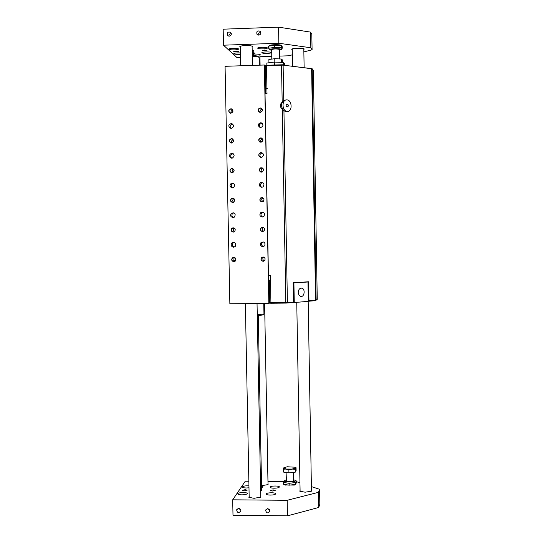 <?xml version="1.0" encoding="UTF-8"?>
<svg xmlns="http://www.w3.org/2000/svg" width="543" height="543" viewBox="0 0 543 543"><rect width="100%" height="100%" fill="white"/><g stroke="black" fill="none" stroke-linecap="round" stroke-linejoin="round"><path stroke-width="0.81" d="M233.972 242.307L233.225 242.775C231.929 244.703 232.35 246.115 234.488 247.004M233.761 212.795L232.94 213.141C231.359 214.845 231.549 216.304 233.524 217.526M233.531 183.283L232.784 183.453C230.863 184.851 230.795 186.344 232.567 187.919M233.259 153.757L232.75 153.778C230.483 154.769 230.117 156.248 231.651 158.203M232.933 124.198L232.777 124.177C230.205 124.659 229.54 126.057 230.782 128.386M263.131 241.811L262.059 242.565C261.054 244.554 261.611 245.891 263.722 246.57M263.022 212.218L261.787 212.795C260.47 214.566 260.783 215.971 262.71 217.01M262.887 182.645L261.692 182.93C259.982 184.403 259.988 185.862 261.719 187.301M262.697 153.072L261.828 153.078C259.642 154.097 259.296 155.563 260.776 157.47M262.425 123.465L262.093 123.39C259.479 123.756 258.753 125.141 259.914 127.53M234.542 257.592L234.386 257.735C233.49 259.12 233.755 260.219 235.187 261.034M233.816 257.47C235.764 257.945 236.28 259.086 235.343 260.878L233.897 261.536C231.922 261.04 231.42 259.893 232.397 258.095L233.816 257.47M234.223 228.141L234.013 228.291C232.927 229.526 233.035 230.653 234.325 231.664M233.219 227.89C235.309 228.481 235.75 229.682 234.556 231.501L233.3 231.97C231.196 231.366 230.761 230.151 232.01 228.331L233.219 227.89M233.911 198.69L233.728 198.779C232.431 199.817 232.343 200.951 233.463 202.179M232.628 198.256C234.875 198.996 235.221 200.272 233.673 202.077L232.709 202.342C230.436 201.575 230.11 200.286 231.725 198.494L232.628 198.256M233.571 169.226L233.551 169.233C232.024 170 231.712 171.113 232.621 172.572M232.031 168.554C234.461 169.518 234.678 170.855 232.675 172.559L232.119 172.647C229.662 171.649 229.472 170.305 231.542 168.629L232.031 168.554M233.191 139.734C231.63 140.284 231.175 141.329 231.82 142.863M231.44 138.784L231.44 138.784C234.04 140.046 234.087 141.418 231.589 142.89L231.522 142.89C228.902 141.594 228.874 140.223 231.44 138.784L233.028 139.517M232.75 110.209C231.243 110.589 230.68 111.539 231.067 113.059M230.843 108.96L231.345 109.007C233.476 110.589 233.334 111.946 230.924 113.073L230.483 113.032C228.291 111.485 228.406 110.127 230.843 108.96M263.593 257.097L263.165 257.538C262.466 259.018 262.873 260.07 264.38 260.688M263.09 257.043C264.909 257.416 265.486 258.482 264.808 260.226L263.165 261.122C261.319 260.721 260.755 259.649 261.482 257.891L263.09 257.043M263.375 227.551L262.785 227.985C261.902 229.316 262.133 230.402 263.484 231.25M262.527 227.381C264.482 227.85 264.998 228.983 264.081 230.789L262.602 231.474C260.62 230.979 260.117 229.825 261.095 228.019L262.527 227.381M263.158 198.025L262.126 198.704L261.699 199.729L262.581 201.67M261.964 197.659C264.102 198.276 264.522 199.505 263.233 201.338L262.038 201.758C259.866 201.107 259.466 199.865 260.837 198.032L261.964 197.659M262.9 168.5L262.452 168.608C261.013 169.457 260.762 170.577 261.712 171.961M261.4 167.868C263.769 168.744 264.041 170.061 262.208 171.826L261.475 171.982C259.072 171.065 258.835 169.735 260.749 167.997L261.4 167.868M262.581 138.954L262.541 138.954C260.776 139.381 260.233 140.44 260.905 142.137C258.278 140.834 258.251 139.463 260.837 138.024L260.844 138.017C263.443 139.273 263.498 140.644 261 142.13L260.911 142.137M262.188 109.367C260.477 109.571 259.798 110.521 260.165 112.231M260.267 108.105L260.939 108.2C262.907 109.849 262.71 111.193 260.348 112.231L259.764 112.163C257.701 110.541 257.871 109.191 260.267 108.105M265.398 93.634L265.31 88.808M259.038 111.994C257.572 110.073 257.986 108.722 260.267 107.942L261.604 108.362M259.853 142.056C258.101 140.169 258.427 138.77 260.83 137.861L261.923 138.126M231.488 172.728C229.417 171.31 229.424 169.891 231.501 168.473L232.696 168.479M262.031 201.915C259.683 201.209 259.255 199.872 260.728 197.896C263.81 197.435 264.679 198.623 263.321 201.46L262.031 201.915C259.703 201.215 259.269 199.872 260.742 197.903L262.371 197.53M233.341 232.132L233.307 232.132C231.026 231.474 230.565 230.164 231.915 228.203L233.212 227.734M263.62 261.224L263.172 261.285C261.176 260.85 260.565 259.69 261.353 257.796L263.084 256.88M234.277 261.658L233.897 261.699C231.766 261.163 231.23 259.921 232.282 257.979L233.463 257.341M262.656 231.63L262.608 231.63C260.464 231.101 259.921 229.859 260.979 227.904L262.52 227.218M260.742 172.029C258.814 170.658 258.801 169.26 260.701 167.841L262.181 167.835M232.404 202.485C230.205 201.473 229.954 200.095 231.651 198.351L232.967 198.114M230.605 142.87C228.705 141.031 228.983 139.612 231.433 138.628L232.384 138.818M229.764 112.93C228.141 111.037 228.494 109.652 230.836 108.797L232.017 109.109M286.948 111.444L285.591 111.532L283.941 110.786C280.874 107.107 280.812 103.693 283.751 100.536L285.808 100.027M282.693 109.394L282.312 109.102C279.699 106.862 279.659 104.548 282.184 102.152L282.374 101.996M286.948 111.356L287.328 111.396C292.704 111.872 292.154 99.783 286.799 99.892C281.688 99.437 281.844 110.826 286.948 111.356M287.709 106.883L288.795 105.417L287.6 104.446C285.835 104.534 285.659 105.41 287.057 107.08L287.973 106.523M316.141 300.177L317.255 299.363L313.365 70.502L312.198 68.791L316.141 300.177L308.96 300.815L308.628 281.763L293.152 282.781L293.498 302.098L285.822 302.668L269.104 302.763L268.683 280.134L270.495 280.12M266.918 88.713L265.093 88.774L264.658 65.791L283.113 65.133L312.198 68.791M266.871 65.248L266.83 63.056L274.534 62.058L274.588 64.977M274.534 62.058L283.521 62.499L283.561 64.895M283.521 62.499L284.702 63.918L284.722 65.038M268.839 303.401L264.366 65.004L225.073 66.3L229.865 303.795L268.839 303.401L269.301 302.777M260.626 127.619L260.328 127.605C257.321 125.555 257.538 123.906 260.966 122.657C263.735 124.49 263.62 126.146 260.626 127.619M261.19 157.49C258.129 156.153 257.966 154.511 260.701 152.556C264.047 153.52 264.38 155.142 261.719 157.422L261.19 157.49M232.404 187.932C229.546 186.867 229.227 185.272 231.454 183.154C234.915 183.459 235.547 184.98 233.347 187.715L232.404 187.932M262.317 217.051C259.805 216.365 259.255 214.919 260.66 212.707C264.041 211.831 265.14 213.053 263.959 216.372L262.317 217.051M233.592 247.194C231.121 246.529 230.558 245.097 231.895 242.904C235.248 241.968 236.361 243.169 235.241 246.502L233.592 247.194M262.88 246.732C260.565 246.196 259.914 244.852 260.939 242.694C264.136 241.268 265.412 242.293 264.78 245.762L262.88 246.732M261.753 187.301C258.984 186.364 258.59 184.81 260.565 182.624C264.047 182.543 264.841 183.989 262.961 186.955L261.753 187.301M233.001 217.594C230.347 216.766 229.886 215.252 231.61 213.06C235.071 212.666 235.988 214.023 234.359 217.139L233.001 217.594M231.807 158.203C228.732 156.812 228.603 155.169 231.42 153.269C234.712 154.382 234.976 156.011 232.207 158.162L231.807 158.203M231.216 128.413L230.992 128.406C227.951 126.478 228.101 124.829 231.44 123.451C234.304 125.223 234.23 126.879 231.216 128.413M260.335 112.381L259.71 112.306C257.375 110.066 257.796 108.641 260.973 108.037C263.097 109.822 262.887 111.267 260.335 112.381M260.898 142.293C258.054 140.875 258.034 139.395 260.83 137.847C263.633 139.205 263.688 140.678 261 142.286L260.898 142.293M232.105 172.81C229.458 171.724 229.248 170.278 231.488 168.466C234.528 169.09 234.936 170.502 232.709 172.708L232.105 172.81M233.286 232.132C231.013 231.474 230.551 230.164 231.902 228.203C234.949 227.592 235.859 228.732 234.644 231.623L233.286 232.132M263.158 261.285C261.163 260.857 260.552 259.69 261.339 257.796C264.102 256.35 265.303 257.192 264.93 260.314L263.158 261.285M233.884 261.699C231.752 261.163 231.209 259.921 232.261 257.986C235.194 256.954 236.259 257.952 235.445 260.986L233.884 261.699M262.595 231.63C260.45 231.101 259.907 229.859 260.966 227.904C263.905 226.852 264.977 227.85 264.19 230.89L262.595 231.63M261.468 172.138C258.868 171.147 258.611 169.715 260.688 167.835C263.776 168.208 264.298 169.579 262.262 171.968L261.468 172.138M232.696 202.505C230.246 201.67 229.893 200.286 231.637 198.351C234.739 198.29 235.438 199.58 233.734 202.213L232.696 202.505M231.508 143.047C228.678 141.635 228.651 140.162 231.427 138.621C234.223 139.979 234.277 141.458 231.583 143.047L231.508 143.047M230.911 113.222L230.442 113.182C227.965 111.139 228.277 109.693 231.372 108.838C233.666 110.548 233.51 112.007 230.911 113.222M232.54 242.477L232.485 242.85M264.366 65.004L264.855 65.506L267.054 65.554M282.536 65.085L310.942 68.547M282.53 64.766L267.047 65.228M268.88 280.12L268.785 275.253M269.722 302.797L269.301 280.161L270.984 280.147L270.495 280.168L270.4 275.233L268.446 275.26L265.038 93.64L267.007 93.579L266.912 88.597L267.407 88.577L265.71 88.679L265.283 65.683M286.046 302.661L286.052 303.082L271.493 303.225L271.48 302.811M307.983 281.993L308.315 301.351L294.265 302.526L293.912 282.923L307.983 281.993L293.912 282.923M298.209 292.521C298.433 289.609 299.593 288.157 301.691 288.15C305.546 288.638 304.542 297.34 300.734 296.43L298.949 295.127L298.209 292.521M294.265 302.526L293.587 302.485L293.24 282.903M269.308 303.157L271.493 303.225M293.587 302.485L286.847 303.048L286.84 302.641M314.906 300.327L314.913 300.713L308.315 301.263M286.052 303.082L286.847 303.048M314.913 300.713L315.184 300.299M315.761 300.252L315.191 300.666M257.273 315.666L263.029 314.926M263.959 313.949L257.26 314.791M258.984 57.341L258.061 56.452C257.436 55.943 255.509 55.63 252.285 55.515M252.298 56.336C256.058 56.452 258.298 56.805 259.031 57.388L259.099 57.653M269.301 280.161L268.683 280.134M313.372 70.509L317.255 299.342M308.96 300.815L308.309 300.781M265.093 88.774L265.71 88.679M279.482 49.712L279.536 49.406C276.543 48.741 273.862 48.802 271.473 49.596L271.609 49.82M271.697 49.427L271.778 58.956M279.489 50.207L281.247 49.576C282.027 48.212 268.059 48.551 269.939 49.854L271.622 50.316M269.382 49.549L268.67 48.246L274.561 47.424L281.423 47.804L282.055 49.101L282.306 46.976L281.769 45.727L274.52 45.395L268.88 46.094M269.233 45.931L269.769 45.619C269.946 44.567 280.039 44.322 281.064 45.347L281.641 45.653M268.636 46.223L268.67 48.246M281.389 45.775L281.423 47.804M274.52 45.395L274.561 47.424M310.84 47.764L278.844 43.25L278.552 27.15L310.576 32.112L310.84 47.764L312.089 49.813L311.825 34.338L310.576 32.112M240.529 57.422L236.918 57.544L223.492 45.198L278.844 43.25M292.358 54.823L288.516 55.8L279.597 56.099M271.731 56.363L259.934 56.764M303.856 51.904L312.089 49.813M252.122 46.99L252.543 46.427C251.762 45.191 239.585 45.436 239.816 46.678L240.332 47.105M259.907 55.277L260.314 54.762C259.405 54.198 257.056 53.954 253.282 54.028M236.517 51.775L233.728 51.436L235.723 51.022L238.52 51.354L236.517 51.775M264.943 50.791L262.208 50.465L264.271 50.031L267.007 50.356L264.943 50.791M253.255 52.78L254.877 53.099L253.269 53.492M234.522 49.875C231.332 49.929 229.445 49.698 228.854 49.189C228.196 48.184 238.397 48.001 238.567 49.019C238.513 49.461 237.162 49.746 234.522 49.875M267.244 53.397C264.197 53.452 262.398 53.241 261.862 52.766C261.231 51.809 271.174 51.585 271.33 52.556C271.262 52.99 269.898 53.268 267.244 53.397M263.253 48.884C260.117 48.931 258.264 48.707 257.701 48.212C257.043 47.2 267.258 46.969 267.428 47.994C267.36 48.449 265.968 48.748 263.253 48.884M240.468 54.286L239.239 54.354C236.137 54.409 234.304 54.191 233.741 53.709C234.257 53.071 236.49 52.807 240.44 52.922M303.815 49.562L304.263 49.006C303.517 47.811 291.523 48.137 291.747 49.345L292.27 49.759M253.228 51.157L253.669 50.791L252.183 50.431M286.066 472.519L286.48 481.234M293.363 481.091L293.607 480.718M286.066 469.057L283.29 469.193L283.711 467.89L286.066 469.057L292.073 469.091L288.876 470L286.066 469.057M295.283 469.261L295.331 472.132L296.111 470.584L296.057 467.727L295.283 469.261L292.073 469.091L295.663 467.957L295.032 467.218L287.315 466.763L283.969 467.632M295.331 472.132L288.924 472.878L288.876 470M288.924 472.878L283.344 472.064L283.29 469.193M288 472.743L285.455 472.369M293.525 472.342L289.84 472.777M280.785 62.364L281.763 62.411M274.222 62.099L275.735 62.119M269.002 62.771L269.545 62.703M274.826 61.821L274.765 58.705L268.88 59.479L268.934 62.581M274.765 58.705L281.627 59.044L281.681 62.153M281.627 59.044L282.543 60.158L282.584 62.452M270.523 59.262L274.996 58.671L280.466 58.99M249.176 497.524L245.361 303.639M268.025 484.478L264.597 303.442M231.332 33.686C229.737 33.734 228.929 34.569 228.902 36.198M229.2 36.211L227.755 35.716C226.546 32.709 227.497 31.562 230.605 32.281C231.841 34.202 231.372 35.512 229.2 36.211M260.884 32.682C259.16 32.526 258.244 33.327 258.122 35.085M258.733 35.146L257.049 34.426C256.276 31.25 257.389 30.259 260.375 31.44C261.312 33.34 260.769 34.576 258.733 35.146M278.552 27.15L223.173 29.179L223.492 45.198M261.55 485.659L268.086 484.614L268.004 483.555M260.64 490.953L261.882 490.553L261.631 489.861M249.142 496.322L248.884 497.327L254.015 498.298L260.776 497.164L260.735 495.983M296.756 302.315L300.103 491.144M311.465 490.933L308.18 301.365M300.089 490.234L299.804 491.211L305.139 492.209L311.533 491.171L311.451 490.03M240.719 509.836L238.452 508.363M238.649 508.357C240.264 508.621 240.97 509.551 240.766 511.16C238.615 513.373 237.237 512.938 236.633 509.843L238.649 508.357M269.762 510.074L267.224 508.682M267.699 508.635L269.409 509.463L269.864 511.296C267.875 513.671 266.464 513.332 265.629 510.277L267.699 508.635M241.778 494.849C239.164 494.768 237.827 494.408 237.766 493.763C237.902 492.277 247.893 492.107 247.316 493.607C246.773 494.368 244.927 494.782 241.778 494.849M274.093 488.198C271.473 488.123 270.129 487.77 270.047 487.139C270.17 485.714 279.93 485.618 279.367 487.044C278.871 487.757 277.113 488.143 274.093 488.198M270.312 495.08C267.624 494.999 266.246 494.632 266.172 493.967C266.308 492.467 276.319 492.365 275.735 493.865C275.22 494.619 273.407 495.026 270.312 495.08M248.979 487.818L246.278 487.987C243.726 487.913 242.416 487.573 242.348 486.956C243.176 486.087 245.368 485.707 248.938 485.829M272.545 491.021L270.495 490.478L273.17 489.888L275.22 490.431L272.545 491.021M261.563 486.44L263.165 486.956L261.583 487.485M244.425 490.804L242.443 490.275L245.171 489.671L247.16 490.2L244.425 490.804M318.693 507.488L287.457 515.85L287.179 500.293L318.429 492.345L318.693 507.488L319.827 504.271L319.576 489.304L311.39 486.603M299.953 482.836L296.308 481.627M319.576 489.304L318.429 492.345M287.179 500.293L232.689 499.818L233.001 515.293L287.457 515.85M232.689 499.818L245.287 481.22L248.85 481.241M267.964 481.376L283.792 481.485M295.243 484.587L294.347 485.089L284.926 484.974M295.521 482.53L289.114 483.304L289.147 485.177L295.568 484.404L296.329 482.768L296.295 480.915L295.521 482.53L295.555 484.397L294.347 485.089M289.114 483.304L283.534 482.442L283.568 484.315L289.147 485.177M294.978 480.27L296.295 480.915M283.534 482.442L284.647 480.65M286.202 479.958L285.516 480.161C279.747 482.551 299.254 482.408 294.632 480.093L293.593 479.802M286.215 480.623L286.555 481.268L293.044 481.22L293.607 480.467M283.941 110.786L287.41 302.6M315.578 300.272L311.621 68.628M283.113 65.133L283.751 100.536M282.184 102.152L281.512 65.079M270.495 280.168L270.916 302.818M266.484 65.574L266.912 88.584M285.822 302.668L282.312 109.102M234.698 260.783L233.212 260.803M234.386 257.735L232.397 258.095M234.013 228.291L232.01 228.331M233.728 198.779L231.725 198.494M233.551 169.233L231.542 168.629M232.431 109.679L231.345 109.007M263.165 257.538L261.482 257.891M262.785 227.985L261.095 228.019M262.534 198.324L260.837 198.032M262.452 168.608L260.749 167.997M262.541 138.954L260.844 138.017M261.97 108.96L260.939 108.2M285.971 111.573L287.328 111.396M263.796 261.007L263.783 260.45L263.796 261.007M262.608 198.27L262.602 197.747L262.608 198.27M262.045 168.459L262.038 167.957L262.045 168.459M261.753 153.038L261.746 152.59L261.753 153.038M232.777 124.177L231.44 123.451M232.75 153.778L231.42 153.269M232.94 213.141L231.61 213.06M261.692 182.93L260.565 182.624M262.059 242.565L260.939 242.694M233.225 242.775L231.895 242.904M261.787 212.795L260.66 212.707M232.784 183.453L231.454 183.154M261.828 153.078L260.701 152.556M262.093 123.39L260.966 122.657M233.178 212.999L232.228 213.019M301.1 288.123L301.691 288.15M262.866 315.096L263.776 314.146M263.959 314.037L263.762 303.449M259.099 57.483L259.242 65.174M281.247 49.576L282.055 49.101M269.939 49.854L269.247 49.474M279.652 58.848L279.475 49.42M293.458 472.362L293.614 480.82M253.214 50.594L253.309 55.556M258.292 315.619L261.645 490.675M304.128 67.42L303.802 48.748M292.562 66.002L292.256 48.951M260.755 497.144L257.043 303.517M252.475 65.398L252.101 46.169M240.698 65.784L240.311 46.284M259.893 54.531L260.09 65.14M236.633 509.843L237.25 508.872M265.629 510.277L266.172 509.266M285.292 485.157L284.213 484.621"/></g></svg>
